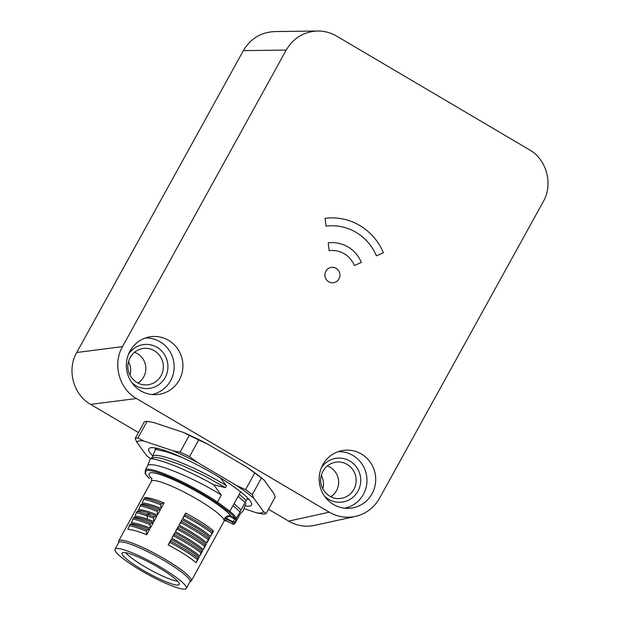 <?xml version="1.0" encoding="UTF-8"?>
<svg xmlns="http://www.w3.org/2000/svg" width="620" height="620" viewBox="0 0 620 620"><rect width="100%" height="100%" fill="white"/><g stroke="black" fill="none" stroke-linecap="round" stroke-linejoin="round"><path stroke-width="0.93" d="M325.88 271.188A7.735 7.51 83.5 0 0 333.297 282.728A7.735 7.51 83.5 0 0 339.884 274.195A7.735 7.51 83.5 0 0 325.88 271.188M361.375 262.438A32.449 31.504 83.5 0 0 328.755 242.8A32.449 31.504 83.5 0 0 328.189 242.87L329.181 250.674A24.583 23.862 -96.5 0 1 329.646 250.62A24.583 23.862 -96.5 0 1 354.369 265.523L361.375 262.438M383.392 252.743A57.172 55.49 83.5 0 0 325.957 218.24A57.172 55.49 83.5 0 0 325.058 218.349L326.058 226.161A49.298 47.856 -96.5 0 1 326.849 226.06A49.298 47.856 -96.5 0 1 376.379 255.828L383.392 252.743M114.894 549.615A40.688 6.285 -151.2 0 0 148.808 574.934A40.688 6.285 -151.2 0 0 186.349 588.365A40.688 6.285 -151.2 0 0 153.706 563.278A40.688 6.285 -151.2 0 0 115.018 549.219A40.688 6.285 -151.2 0 0 114.894 549.615M122.024 553.435A32.581 5.038 28.8 0 1 122.249 552.947A32.581 5.038 28.8 0 1 153.109 564.378A32.581 5.038 28.8 0 1 179.32 584.265A32.581 5.038 28.8 0 1 149.784 574.035A32.581 5.038 28.8 0 1 122.024 553.435M186.349 588.365L189.968 581.777A40.688 6.285 -151.2 0 0 157.325 556.69A40.688 6.285 -151.2 0 0 118.629 542.632L115.018 549.219M190.053 581.56L190.425 581.459A41.447 6.409 -151.2 0 0 191.355 580.824A41.447 6.409 -151.2 0 0 158.1 555.272A41.447 6.409 -151.2 0 0 118.683 540.95A41.447 6.409 -151.2 0 0 118.653 542.074L118.761 542.446M213.513 530.96C207.979 526.07 198.687 520.11 185.628 513.081L184.434 516.065L182.637 518.529C195.695 525.558 204.995 531.518 210.521 536.401L213.513 530.96L212.42 531.782C205.84 526.713 196.742 521.048 185.124 514.802M182.637 518.529L185.628 513.081M209.901 537.548C204.368 532.658 195.067 526.698 182.009 519.668L180.823 522.644C192.433 528.899 201.531 534.564 208.111 539.632L209.901 537.548L206.91 542.988L208.111 539.632M180.823 522.644L179.025 525.117C192.084 532.146 201.376 538.106 206.91 542.988M179.025 525.117L182.009 519.668M206.282 544.135C200.748 539.245 191.456 533.285 178.397 526.256L177.901 527.969L175.413 531.704C188.465 538.734 197.764 544.693 203.298 549.576L206.282 544.135L205.189 544.957C198.609 539.888 189.511 534.223 177.901 527.969M175.413 531.704L178.397 526.256M202.67 550.723C197.137 545.832 187.845 539.873 174.786 532.843L174.29 534.556L171.794 538.292C184.853 545.321 194.153 551.281 199.687 556.163L202.67 550.723L201.578 551.544C194.998 546.476 185.899 540.811 174.29 534.556M171.794 538.292L174.786 532.843M199.059 557.303C193.525 552.42 184.225 546.46 171.167 539.431L169.981 542.407L168.183 544.879C181.242 551.909 190.534 557.868 196.067 562.751L199.059 557.303L197.966 558.132C191.379 553.063 182.28 547.398 170.671 541.144M168.183 544.879L171.167 539.431M140.779 504.595L138.679 509.586C142.74 509.756 149.017 511.562 157.511 514.988L160.502 509.539C152.001 506.114 145.723 504.316 141.662 504.137L140.779 504.595C145.196 505.471 150.892 507.331 157.868 510.175L160.502 509.539M136.47 512.446L135.067 516.173C137.958 516.266 142.166 517.282 147.692 519.219L153.9 521.575L156.883 516.127L150.683 513.779C145.157 511.841 140.942 510.826 138.051 510.725L136.47 512.446L153.558 518.025L154.248 516.762L156.883 516.127M133.548 517.77L131.448 522.761C135.509 522.931 141.786 524.737 150.28 528.163L153.272 522.714C144.778 519.289 138.5 517.491 134.439 517.312L133.548 517.77C137.973 518.646 143.669 520.505 150.637 523.35L153.272 522.714M129.936 524.357L127.836 529.348C131.897 529.519 138.175 531.317 146.669 534.75L149.66 529.302C141.159 525.876 134.881 524.078 130.82 523.9L129.936 524.357C134.354 525.233 140.05 527.085 147.025 529.929L149.66 529.302M143.693 499.271L142.29 502.998C146.351 503.169 152.629 504.975 161.123 508.4L164.114 502.96C155.62 499.526 149.343 497.728 145.282 497.55L143.693 499.271C148.118 500.146 153.814 502.006 160.782 504.851L161.479 503.587L164.114 502.96M196.067 562.751L197.966 558.132M169.981 542.407C181.59 548.661 190.689 554.327 197.268 559.395M199.687 556.163L201.578 551.544M173.592 535.82C185.202 542.074 194.3 547.739 200.888 552.808M203.298 549.576L205.189 544.957M177.204 529.232C188.821 535.486 197.919 541.152 204.499 546.22M181.513 521.389C193.122 527.636 202.221 533.301 208.808 538.369M210.521 536.401L212.42 531.782M184.434 516.065C196.044 522.311 205.142 527.976 211.73 533.045M232.717 524.14L232.872 522.443L234.538 518.87L230.896 516.917L231.121 516.351C229.036 515.181 226.951 515.732 224.851 517.995L224.285 519.421A1.519 1.48 158.7 0 1 226.269 518.901A42.982 6.642 28.8 0 1 226.091 520.591L226.168 520.32M234.562 523.799A1.519 1.225 -146.8 0 0 234.685 523.636A1.519 1.519 0 0 1 232.694 524.148L226.044 520.583L224.347 520.777A1.519 1.504 -132 0 1 226.091 520.591L232.694 524.125A1.519 1.496 6.1 0 0 234.755 523.528L236.36 518.173M224.851 517.995A1.519 0.899 -146.8 0 1 226.385 518.274L226.269 518.901L232.872 522.443A1.519 1.496 6.1 0 0 234.934 521.839A1.519 0.891 25.5 0 1 233.104 521.877L226.385 518.274C227.897 516.468 229.4 516.018 230.896 516.917M240.583 491.776L229.881 511.283A52.7 8.145 28.8 0 1 236.46 518.095L235.081 518.429L234.817 517.87A51.785 8.006 -151.2 0 0 228.811 511.833L216.543 502.758A51.785 8.006 -151.2 0 0 145.933 470.719L145.568 474.068A51.785 8.006 -151.2 0 0 149.459 478.524A0.914 0.597 126.5 0 1 149.319 478.439M235.096 518.413L231.128 516.351A47.151 7.285 28.8 0 0 178.614 482.112A47.151 7.285 28.8 0 0 151.939 478.95M235.863 521.854L240.824 512.856M241.002 512.817L242.97 511.314L245.915 503.572M247.659 497.969L236.832 517.7M233.035 505.54L240.017 511.895M216.543 502.758L217.496 502.123A52.7 8.145 -151.2 0 0 145.56 469.479L147.831 465.341C153.853 461.017 195.509 478.702 221.371 495.07L217.496 502.123L229.881 511.283L228.811 511.833M235.941 521.707A1.519 1.225 -146.8 0 0 236.019 521.606L234.685 523.636A1.519 1.225 -146.8 0 0 234.755 523.528L236.049 521.552M221.371 495.07L213.644 484.708L225.432 487.661L226.463 485.786L220.208 477.811M145.933 470.719L145.46 469.821L145.096 473.192L145.568 474.068M151.993 457.754L155.457 449.353L156.992 448.647M147.831 465.341L150.366 458.637L151.9 457.932M155.457 449.353L167.075 451.949L182.233 457.521M152.931 456.057C158.952 451.724 200.601 469.418 226.463 485.786M151.567 457.839L155.86 457.428L162.332 458.506L181.133 464.946L203.941 475.563L225.432 487.661M243.986 508.632L256.533 512.825A72.246 11.47 -151.3 0 0 263.547 511.624L253.89 498.403A72.246 11.47 28.7 0 0 236.631 485.561L197.532 462.512A72.246 11.47 28.7 0 0 173.259 450.864L143.817 441.029A72.246 11.47 -151.3 0 0 136.811 442.231L146.459 455.452A72.246 11.47 28.7 0 0 150.366 458.645C161.75 459.389 190.247 471.433 213.644 484.708M246.14 500.728C244.947 499.123 242.621 497 239.157 494.373M238.126 496.248L245.109 502.611M241.048 510.012L234.065 503.657M157.511 514.988L157.17 511.438L157.868 510.175M140.081 505.858C144.507 506.734 150.203 508.594 157.17 511.438M153.9 521.575L153.558 518.025M137.16 511.182L154.248 516.762M150.28 528.163L149.947 524.605L150.637 523.35M132.858 519.033C137.276 519.909 142.972 521.761 149.947 524.605M146.669 534.75L146.328 531.193L147.025 529.929M129.239 525.62C133.664 526.496 139.361 528.349 146.328 531.193M161.123 508.4L160.782 504.851M144.39 498.007C148.816 498.883 154.512 500.743 161.479 503.587M177.684 581.227A31.558 4.875 28.8 0 1 150.141 569.772A31.558 4.875 28.8 0 1 125.69 552.699M263.547 511.624L266.12 513.6L275.249 496.93L273.637 493.179L263.988 479.965A72.246 11.47 -151.3 0 0 246.721 467.116L207.63 444.067A72.246 11.47 -151.3 0 0 183.357 432.427L153.915 422.592L147.056 421.344A76.051 12.075 -151.3 0 0 144.328 421.809L135.199 438.487A76.051 12.075 28.7 0 1 137.927 438.022L143.817 441.029M156.015 448.082A52.855 8.393 -151.3 0 0 155.38 448.694A52.855 8.393 -151.3 0 0 155.248 449.872M248.093 499.457A52.855 8.393 -151.3 0 0 248.263 498.596M244.923 505.874A58.559 9.3 -151.3 0 0 250.751 501.665A58.559 9.3 -151.3 0 0 214.636 474.455A58.559 9.3 -151.3 0 0 152.094 447.648A58.559 9.3 -151.3 0 0 152.908 456.103M136.811 442.231L135.199 438.487M207.63 444.067L198.679 439.96L189.55 456.638L197.532 462.512M189.55 456.638A76.051 12.075 -151.3 0 0 180.118 452.112L173.259 450.864M263.988 479.965L261.415 477.981L252.286 494.659L253.89 498.403M252.286 494.659A76.051 12.075 -151.3 0 0 245.574 489.668L236.631 485.561M266.12 513.6A76.051 12.075 28.7 0 1 263.392 514.065L256.533 512.825M261.415 477.981A76.051 12.075 -151.3 0 0 254.704 472.99L245.574 489.668M198.679 439.96A76.051 12.075 -151.3 0 0 189.247 435.434L183.357 432.427M254.704 472.99L246.721 467.116M189.247 435.434L180.118 452.112M147.056 421.344L137.927 438.022M355.369 516.421L314.743 525.341C305.551 527.225 296.848 525.814 288.626 521.118L329.251 512.197L136.447 398.521C119.063 388.763 112.422 364.033 122.504 346.634L286.223 50.057C293.407 38.022 303.87 31.666 317.611 31C324.345 30.946 330.654 32.635 336.536 36.053L529.348 149.73C546.724 159.487 553.365 184.218 543.283 201.624L379.572 498.193C374.023 507.803 365.955 513.879 355.369 516.421C346.185 518.304 337.474 516.894 329.251 512.197M138.438 432.566L90.652 404.395C73.276 394.638 66.635 369.908 76.717 352.509L122.504 346.634M76.717 352.509L243.35 50.646C250.534 38.603 260.997 32.248 274.745 31.581L317.611 31M321.307 475.362A18.306 17.771 -96.5 0 1 322.849 488.893M327.267 465.938A17.112 16.608 -96.5 0 1 336.49 490.66A17.112 16.608 -96.5 0 1 330.778 496.736M128.511 361.692A18.306 17.771 -96.5 0 1 130.045 375.224M134.47 352.269A17.112 16.608 -96.5 0 1 143.685 376.991A17.112 16.608 -96.5 0 1 137.973 383.067M268.499 509.253L288.626 521.118M130.037 351.067A29.117 28.264 -96.5 0 1 149.374 336.939A29.117 28.264 -96.5 0 1 182.722 362.375A29.117 28.264 -96.5 0 1 155.946 394.653A29.117 28.264 -96.5 0 1 130.549 380.641A29.117 28.264 -96.5 0 1 130.037 351.067M322.834 464.736A29.117 28.264 -96.5 0 1 342.17 450.616A29.117 28.264 -96.5 0 1 375.519 476.044A29.117 28.264 -96.5 0 1 348.742 508.322A29.117 28.264 -96.5 0 1 323.346 494.311A29.117 28.264 -96.5 0 1 322.834 464.736M145.382 338.009A28.52 27.683 -96.5 0 1 173.98 363.374A28.52 27.683 -96.5 0 1 151.807 394.514M338.179 451.678A28.52 27.683 -96.5 0 1 366.776 477.043A28.52 27.683 -96.5 0 1 344.612 508.183M118.683 540.95L151.388 481.337A41.447 6.409 28.8 0 1 190.805 495.659A41.447 6.409 28.8 0 1 224.06 521.211L224.285 520.854A41.47 6.409 28.8 0 0 224.285 519.421M236.367 518.832A1.519 0.891 25.5 0 1 234.538 518.87L234.817 517.87M224.688 520.544L227.385 521.304M149.125 478.206A0.914 0.775 -46.7 0 0 149.265 478.392L145.22 473.734M150.683 513.779L147.428 514.143L146.739 515.406L147.692 519.219M90.652 404.395L136.447 398.521M243.35 50.646L286.223 50.057M161.053 375.728A18.306 17.771 -96.5 0 1 146.398 384.888C135.276 385.663 125.883 374.046 128.162 363.328C129.921 355.33 134.625 350.416 142.267 348.603A18.306 17.771 -96.5 0 1 160.03 356.05A18.306 17.771 -96.5 0 1 161.053 375.728M353.849 489.397A18.306 17.771 -96.5 0 1 339.194 498.558C328.073 499.34 318.68 487.715 320.959 476.997C322.726 468.999 327.43 464.093 335.071 462.272A18.306 17.771 -96.5 0 1 352.834 469.72A18.306 17.771 -96.5 0 1 353.849 489.397M128.511 354.268A22.111 21.46 -96.5 0 1 157.65 347.712A22.111 21.46 -96.5 0 1 165.153 377.518A22.111 21.46 -96.5 0 1 131.719 382.463M321.315 467.937A22.111 21.46 -96.5 0 1 350.447 461.381A22.111 21.46 -96.5 0 1 357.949 491.187A22.111 21.46 -96.5 0 1 324.524 496.132M191.355 580.824L224.06 521.211M151.388 481.337L151.722 477.981M224.649 520.567L227.532 521.381M156.666 448.547L158.232 448.26"/></g></svg>
